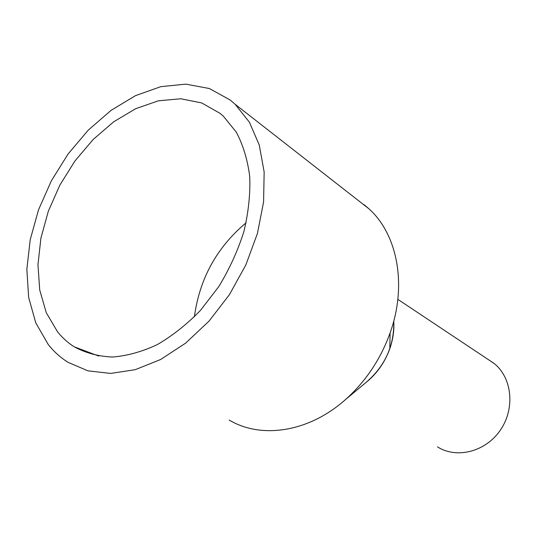 <?xml version="1.0" encoding="UTF-8"?>
<svg xmlns="http://www.w3.org/2000/svg" width="537" height="537" viewBox="0 0 537 537"><rect width="100%" height="100%" fill="white"/><g stroke="black" fill="none" stroke-linecap="round" stroke-linejoin="round"><path stroke-width="0.81" d="M487.777 359.226L494.47 363.75C512.211 378.196 515.258 408.785 500.249 430.285C485.455 451.939 456.537 459.061 437.454 446.858M393.769 321.032C394.406 345.714 385.009 366.321 365.576 382.854L368.684 380.263C378.303 371.651 385.344 361.126 389.815 348.688C393.03 339.404 394.346 330.188 393.769 321.032M229.192 420.035C260.942 439.199 308.741 432.453 345.593 399.488C365.784 381.391 380.626 359.193 390.11 332.9C407.375 284.899 397.306 234.078 368.892 208.779L364.214 204.785M48.176 344.398L35.778 322.878L28.649 297.391L26.85 269.212L30.24 239.596L38.543 209.752L51.337 180.848L68.105 153.978L88.222 130.176L110.958 110.441L135.458 95.667L160.764 86.672L185.789 84.134L209.343 88.518L230.172 99.996L235.159 104.299L249.383 122.174L259.27 145.037L264.157 172.021L263.586 201.972L257.424 233.467L245.852 264.909L229.42 294.665L208.98 321.18L185.627 343.136L160.617 359.515L135.217 369.691L110.649 373.43L87.987 370.845L68.125 362.368C60.486 357.622 53.834 351.634 48.176 344.398M194.394 316.79C199.522 278.784 216.76 247.443 246.107 222.761M57.546 331.819L46.276 312.722L39.718 289.967L37.966 264.707L40.919 238.072L48.337 211.195L59.849 185.137L74.972 160.925L93.129 139.526L113.622 121.845L135.673 108.696L158.381 100.815L180.761 98.768L201.724 102.936L220.17 113.435L223.372 116.2L236.287 132.136C243.127 145.064 247.617 159.925 249.752 176.727C250.396 194.347 248.423 212.686 243.838 231.742C237.77 250.799 229.433 269.064 218.828 286.55L200.543 310.305C186.883 324.355 172.444 335.8 157.207 344.653C141.875 351.802 126.927 355.93 112.361 357.031C98.318 356.407 85.598 352.997 74.193 346.788C67.877 342.774 62.326 337.786 57.546 331.819M397.843 299.351L494 363.368M389.815 348.688L390.11 332.9M368.684 380.263L345.593 399.488M235.159 104.299L368.892 208.779M74.193 346.788L98.748 356.058"/></g></svg>
